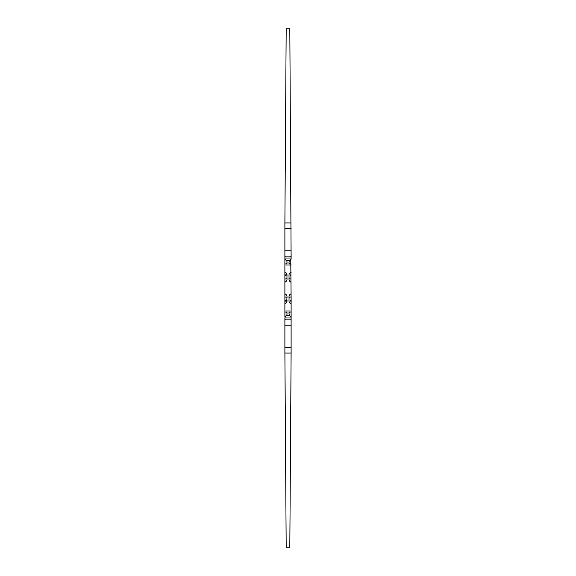 <?xml version="1.0" encoding="UTF-8"?>
<svg xmlns="http://www.w3.org/2000/svg" width="576" height="576" viewBox="0 0 576 576"><rect width="100%" height="100%" fill="white"/><g stroke="black" fill="none" stroke-linecap="round" stroke-linejoin="round"><path stroke-width="0.86" d="M291.11 222.934L284.89 222.934L286.186 28.8L289.814 28.8L291.11 255.938L290.592 256.889L285.408 256.896L284.89 255.938L284.89 258.019L291.11 258.019L291.11 259.106L289.505 260.237M284.89 353.066L286.186 547.2L289.814 547.2L291.11 353.066L284.89 353.066L284.89 320.062L285.408 319.111L290.592 319.104L291.11 320.062L291.11 353.066M286.171 272.887L286.668 273.758M286.675 273.773L286.963 276.034C287.266 274.147 286.574 272.93 284.89 272.369L284.89 316.894L286.963 314.762L286.495 315.763M286.495 260.237L286.963 261.238L284.89 259.106L284.89 258.019M284.89 222.934L284.89 255.938M291.11 303.631C289.483 303.163 288.792 301.946 289.037 299.966L289.037 297.252L291.11 297L291.11 317.981L284.89 317.981L284.89 320.062M284.89 317.981L285.242 316.836M284.89 259.106L284.89 272.369M290.758 259.164L291.11 297M291.11 317.981L291.11 320.062M291.11 255.938L291.11 258.019M291.11 264.154C289.483 263.794 288.792 263.117 289.037 262.116L289.267 260.518L286.733 260.518M286.963 261.238L286.963 265.658M284.89 264.154C286.574 263.736 287.266 263.059 286.963 262.116M286.963 276.034L286.963 278.748L284.89 279M284.89 282.19C286.574 281.506 287.266 280.159 286.963 278.158M284.89 297L286.963 297.252L286.963 297.842C287.266 295.841 286.574 294.494 284.89 293.81M286.963 297.842L286.668 302.242M284.89 303.631C286.574 303.07 287.266 301.853 286.963 299.966M286.963 310.342L286.963 313.884C287.266 312.941 286.574 312.264 284.89 311.846M286.963 313.884L286.963 314.762M289.505 315.763L289.037 313.884C288.792 312.883 289.483 312.206 291.11 311.846M289.037 297.842C288.792 295.74 289.483 294.394 291.11 293.81M291.11 282.19C289.483 281.606 288.792 280.26 289.037 278.158L289.037 278.748L291.11 279M291.11 272.369C289.483 272.837 288.792 274.054 289.037 276.034L289.037 278.158M286.733 315.482L289.267 315.482L291.11 316.894M289.037 310.342L289.037 313.884M289.037 262.116L289.037 265.658M291.11 250.2L284.89 250.2M291.11 325.8L284.89 325.8M291.11 347.357L284.89 347.357M291.11 228.643L284.89 228.643M290.354 300.204L291.11 302.033M285.646 275.796L284.89 273.967M285.646 300.204L284.89 302.033M290.354 275.796L291.11 273.967"/></g></svg>
